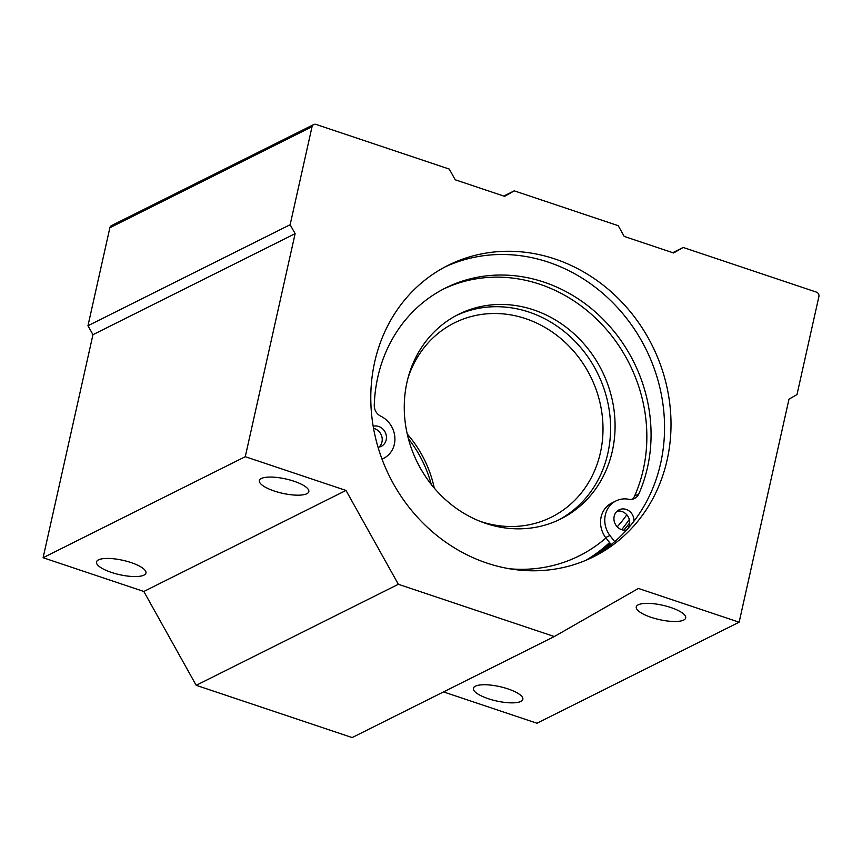 <?xml version="1.0" encoding="UTF-8"?>
<svg xmlns="http://www.w3.org/2000/svg" width="862" height="862" viewBox="0 0 862 862"><rect width="100%" height="100%" fill="white"/><g stroke="black" fill="none" stroke-linecap="round" stroke-linejoin="round"><path stroke-width="1.29" d="M629.292 519.43A162.864 146.755 -116.6 0 1 621.621 529.677M609.574 542.543A162.864 146.755 -116.6 0 1 585.707 560.386M408.394 438.683A114.366 103.052 -116.6 0 1 431.237 484.401M612.343 451.052A114.366 103.052 -116.6 0 1 560.796 518.946A114.366 103.052 -116.6 0 1 417.488 462.711A114.366 103.052 -116.6 0 1 458.552 314.339A114.366 103.052 -116.6 0 1 573.165 333.012A114.366 103.052 -116.6 0 1 612.343 451.052M626.814 514.808A155.623 140.226 -116.6 0 1 617.214 526.833M605.954 537.942A155.623 140.226 -116.6 0 1 509.377 568.758M456.321 315.492A114.366 103.052 -116.6 0 1 569.696 336.18A114.366 103.052 -116.6 0 1 607.85 453.293A114.366 103.052 -116.6 0 1 558.533 520.034M408.157 377.556A108.58 97.837 -116.6 0 1 454.403 322.884A108.58 97.837 -116.6 0 1 563.209 340.619A108.58 97.837 -116.6 0 1 600.405 452.679A108.58 97.837 -116.6 0 1 551.464 517.135A108.58 97.837 -116.6 0 1 479.983 521.294M407.263 434.039A108.58 97.837 -116.6 0 1 434.276 488.097M381.985 459.047A23.63 21.291 63.4 0 0 383.698 458.282A23.63 21.291 63.4 0 0 394.861 437.357A23.63 21.291 63.4 0 0 380.767 416.184A10.861 9.784 63.4 0 1 374.27 405.323A150.193 135.334 63.4 0 1 445.492 288.016A150.193 135.334 63.4 0 1 606.417 322.668A150.193 135.334 63.4 0 1 638.796 493.969A10.861 9.784 63.4 0 1 634.529 498.505A10.861 9.784 63.4 0 1 628.689 499.27A23.63 21.291 63.4 0 0 615.974 500.93A23.63 21.291 63.4 0 0 609.876 535.474L605.663 537.586L611.169 544.579M609.876 535.474L614.714 541.616M632.288 499.27A10.861 9.784 63.4 0 0 634.583 496.07A150.193 135.334 63.4 0 0 603.088 325.717A150.193 135.334 63.4 0 0 443.402 289.093M615.974 500.93L611.761 503.031A23.63 21.291 63.4 0 0 605.663 537.586M378.03 447.227A10.861 9.784 63.4 0 0 381.295 446.322A10.861 9.784 63.4 0 0 386.187 439.879A10.861 9.784 63.4 0 0 383.148 429.33A10.861 9.784 63.4 0 0 373.192 426.281M633.893 521.251A10.861 9.784 63.4 0 0 629.325 511.101A10.861 9.784 63.4 0 0 619.067 509.841A10.861 9.784 63.4 0 0 614.66 522.749A10.861 9.784 63.4 0 0 626.599 530.011M379.043 447.087A10.861 9.784 63.4 0 0 381.974 441.98A10.861 9.784 63.4 0 0 373.548 428.306M627.482 529.02A10.861 9.784 63.4 0 0 629.454 524.926A10.861 9.784 63.4 0 0 617.106 511.177M667.113 460.028A162.864 146.755 63.4 0 0 611.32 291.938A162.864 146.755 63.4 0 0 448.1 265.345A162.864 146.755 63.4 0 0 389.635 476.632A162.864 146.755 63.4 0 0 593.702 556.712A162.864 146.755 63.4 0 0 667.113 460.028M590.448 558.285A162.864 146.755 63.4 0 0 660.658 463.26A162.864 146.755 63.4 0 0 606.331 296.485A162.864 146.755 63.4 0 0 444.9 267.005M739.133 622.202L638.408 588.444L554.309 636.544L398.352 584.285L345.985 490.446L245.271 456.698L295.127 233.656L290.138 224.723L312.044 126.714A3.62 3.265 -116.6 0 1 316.042 124.43L449.264 169.071L455.244 179.792L504.626 196.342L514.237 190.847L618.216 225.682L624.196 236.414L673.588 252.965L683.189 247.469L816.411 292.11A3.62 3.265 -116.6 0 1 818.9 296.571L796.994 394.58L788.989 399.16L739.133 622.202L536.961 723.229L443.521 691.917M507.966 688.9A25.332 7.37 -167.4 0 0 473.41 688.275A25.332 7.37 -167.4 0 0 496.523 700.989A25.332 7.37 -167.4 0 0 522.857 699.33A25.332 7.37 -167.4 0 0 507.966 688.9M670.819 607.516A25.332 7.37 -167.4 0 0 636.264 606.902A25.332 7.37 -167.4 0 0 659.387 619.616A25.332 7.37 -167.4 0 0 685.71 617.946A25.332 7.37 -167.4 0 0 670.819 607.516M554.309 636.544L352.149 737.57L196.191 685.312L143.825 591.472L43.1 557.725L92.956 334.682L87.967 325.75L109.873 227.74A3.62 3.265 -116.6 0 1 111.51 225.596L313.671 124.57M398.352 584.285L196.191 685.312M345.985 490.446L143.825 591.472M293.92 481.212A25.332 7.37 -167.4 0 0 259.376 480.587A25.332 7.37 -167.4 0 0 282.488 493.301A25.332 7.37 -167.4 0 0 308.822 491.642A25.332 7.37 -167.4 0 0 293.92 481.212M131.067 562.584A25.332 7.37 -167.4 0 0 96.512 561.97A25.332 7.37 -167.4 0 0 119.635 574.685A25.332 7.37 -167.4 0 0 145.958 573.025A25.332 7.37 -167.4 0 0 131.067 562.584M245.271 456.698L43.1 557.725M295.127 233.656L92.956 334.682M290.138 224.723L87.967 325.75M514.237 190.847L503.796 196.062M683.189 247.469L672.748 252.685M588.024 559.384A162.864 146.755 63.4 0 0 610.404 543.599M623.808 530.152A162.864 146.755 63.4 0 0 629.713 522.868M638.796 493.969L634.583 496.07M312.044 126.714L109.873 227.74M383.698 458.282L382.017 459.134"/></g></svg>
